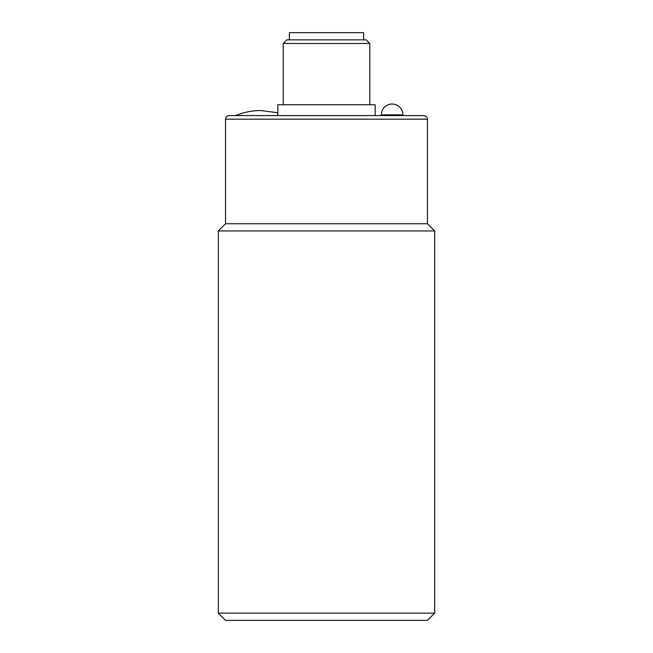 <?xml version="1.0" encoding="UTF-8"?>
<svg xmlns="http://www.w3.org/2000/svg" width="653" height="653" viewBox="0 0 653 653"><rect width="100%" height="100%" fill="white"/><g stroke="black" fill="none" stroke-linecap="round" stroke-linejoin="round"><path stroke-width="0.98" d="M427.454 223.742L225.546 223.742L225.546 119.181L427.454 119.181L427.454 223.742L434.669 230.95L434.669 613.143L218.331 613.143L218.331 230.95L434.669 230.95M218.331 613.143L225.546 620.35L427.454 620.35L434.669 613.143M427.454 119.181C427.601 119.344 427.633 116.21 423.846 115.581L229.154 115.581C226.958 115.793 225.758 116.993 225.546 119.181M375.173 115.581L277.827 115.581L277.827 104.758L375.173 104.758L375.173 115.581L410.149 115.581M369.769 43.465L366.162 39.857L286.838 39.857L283.231 43.465L369.769 43.465L369.769 104.758M289.361 39.857L289.361 32.65L363.639 32.65L363.639 39.857M381.303 114.846A10.815 10.815 0 0 1 392.118 104.031A10.815 10.815 0 0 1 402.934 114.846L381.303 114.846L381.303 115.581M225.546 223.742L218.331 230.95M402.934 114.846L402.934 115.581M277.827 112.757L260.825 110.528M235.643 115.581C243.724 112.226 252.131 110.545 260.882 110.528M283.231 43.465L283.231 104.758"/></g></svg>
